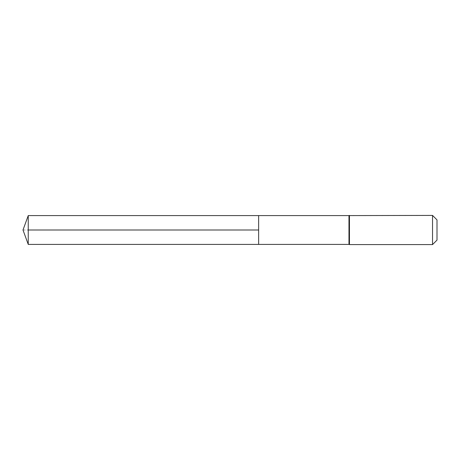 <?xml version="1.0" encoding="UTF-8"?>
<svg xmlns="http://www.w3.org/2000/svg" width="460" height="460" viewBox="0 0 460 460"><rect width="100%" height="100%" fill="white"/><g stroke="black" fill="none" stroke-linecap="round" stroke-linejoin="round"><path stroke-width="0.34" stroke-dasharray="2.3 1.72" d="M258.635 230L258.635 215.59L258.635 230M437 219.88L437 240.12M432.532 215.412L432.532 244.588M28.244 244.409L28.244 215.59M23 230L28.244 230M348.973 215.59L348.973 244.409M349.456 215.412L349.456 244.588M349.215 215.498L349.215 244.501"/><path stroke-width="0.69" d="M258.635 215.59L258.635 244.409L258.635 215.59L28.244 215.59L28.244 244.409L348.973 244.409L348.973 215.59L258.635 215.59M432.532 215.412L432.532 244.588L437 240.12L437 219.88L432.532 215.412L348.973 215.59M258.635 230L28.244 230M432.532 244.588L349.456 244.588L349.456 215.412M349.456 244.588L349.215 215.498M28.244 215.59L23 230L28.244 244.409"/></g></svg>
